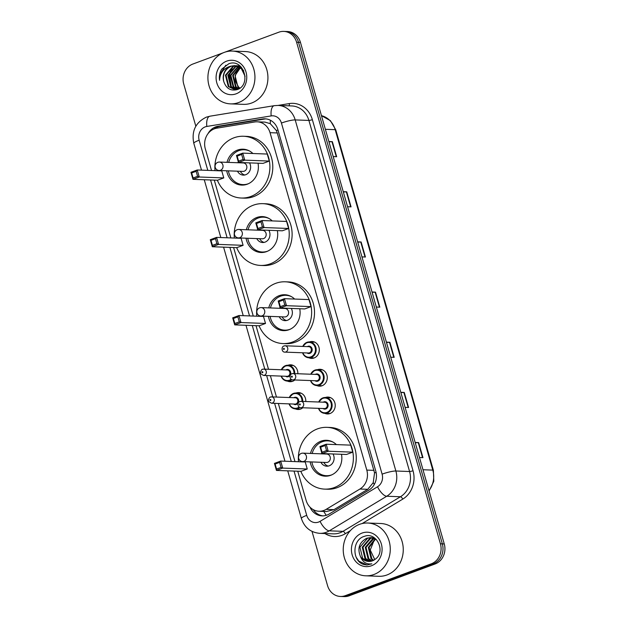 <?xml version="1.0" encoding="UTF-8"?>
<svg xmlns="http://www.w3.org/2000/svg" width="628" height="628" viewBox="0 0 628 628"><rect width="100%" height="100%" fill="white"/><g stroke="black" fill="none" stroke-linecap="round" stroke-linejoin="round"><path stroke-width="0.94" d="M302.79 346.436A7.928 7.057 92.1 0 1 306.974 342.323A7.928 7.057 92.1 0 1 309.431 341.93A8.454 7.528 92.1 0 1 309.478 341.922A8.454 7.528 92.1 0 1 312.092 341.499A8.454 7.528 92.1 0 1 319.236 348.744A8.454 7.528 92.1 0 1 314.079 357.968A8.454 7.528 92.1 0 1 311.464 358.392A8.454 7.528 92.1 0 1 308.866 357.772M310.758 374.225A7.928 7.057 92.1 0 1 314.942 370.112A7.928 7.057 92.1 0 1 317.399 369.711A8.454 7.528 92.1 0 1 317.446 369.704A8.454 7.528 92.1 0 1 320.06 369.288A8.454 7.528 92.1 0 1 327.204 376.525A8.454 7.528 92.1 0 1 322.046 385.757A8.454 7.528 92.1 0 1 319.432 386.181A8.454 7.528 92.1 0 1 316.834 385.553M325.39 397.5A8.454 7.528 92.1 0 1 325.414 397.493A8.454 7.528 92.1 0 1 328.028 397.069A8.454 7.528 92.1 0 1 335.171 404.314A8.454 7.528 92.1 0 1 330.014 413.538A8.454 7.528 92.1 0 1 327.4 413.962A8.454 7.528 92.1 0 1 324.802 413.342M295.969 393.026A8.454 7.528 92.1 0 1 295.992 393.018A8.454 7.528 92.1 0 1 298.606 392.594A8.454 7.528 92.1 0 1 305.797 401.528M302.806 407.76A8.454 7.528 92.1 0 1 300.592 409.071A8.454 7.528 92.1 0 1 297.978 409.495A8.454 7.528 92.1 0 1 295.38 408.867M288.001 365.245A8.454 7.528 92.1 0 1 288.024 365.237A8.454 7.528 92.1 0 1 290.638 364.813A8.454 7.528 92.1 0 1 297.829 373.739M294.838 379.971A8.454 7.528 92.1 0 1 292.624 381.282A8.454 7.528 92.1 0 1 290.01 381.706A8.454 7.528 92.1 0 1 287.412 381.078M297.751 471.212L306.119 500.383A15.849 14.106 -87.9 0 0 318.961 511.247A15.849 14.106 -87.9 0 0 326.136 509.363L359.938 489.016A15.849 14.106 -87.9 0 0 366.791 470.089L270.04 132.681A15.849 14.106 -87.9 0 0 257.197 121.816A15.849 14.106 -87.9 0 0 254.685 121.973L216.825 128.167A15.849 14.106 -87.9 0 0 214.431 128.803A15.849 14.106 -87.9 0 0 205.309 148.828L211.526 170.518M318.961 511.247L326.434 511.53L333.955 509.653L367.757 489.314L373.22 482.657L374.547 472.908L277.27 132.948L276.367 130.538L270.283 123.677L264.961 122.107L257.197 121.816M214.281 180.118L230.853 237.918M233.608 247.526L253.265 316.057M256.012 325.665L268.517 369.272M270.362 375.685L276.485 397.061M278.33 403.474L294.995 461.604M309.981 507.149A15.849 14.106 -87.9 0 0 322.054 515.871A15.849 14.106 -87.9 0 0 329.229 513.987L368.942 490.083A15.849 14.106 -87.9 0 0 375.795 471.157L277.882 129.69A15.849 14.106 -87.9 0 0 265.04 118.825A15.849 14.106 -87.9 0 0 262.535 118.982L218.049 126.259A15.849 14.106 -87.9 0 0 215.647 126.895A15.849 14.106 -87.9 0 0 207.946 133.756M213.944 128.999A15.849 14.106 92.1 0 1 217.571 126.966A15.849 14.106 92.1 0 1 219.973 126.33L264.459 119.053A15.849 14.106 92.1 0 1 265.997 118.896M225.154 52.077L278.856 32.193A15.849 14.106 92.1 0 1 283.754 31.4A15.849 14.106 92.1 0 1 296.604 42.264L440.416 543.801A15.849 14.106 92.1 0 1 431.295 563.818L345.298 595.666A15.849 14.106 92.1 0 1 340.392 596.459A15.849 14.106 92.1 0 1 327.549 585.594L312.006 531.398M195.826 126.212L183.737 84.058A15.849 14.106 92.1 0 1 192.859 64.04L223.325 52.752M340.392 596.459L344.246 596.6A15.849 14.106 92.1 0 0 349.144 595.807L435.141 563.96A15.849 14.106 92.1 0 0 444.263 543.942L300.451 42.406A15.849 14.106 92.1 0 0 287.608 31.541L285.677 31.471A15.849 14.106 92.1 0 1 298.528 42.335L442.34 543.872A15.849 14.106 92.1 0 1 433.218 563.889L347.221 595.736A15.849 14.106 92.1 0 1 342.323 596.529A15.849 14.106 92.1 0 0 347.221 595.736L433.218 563.889A15.849 14.106 92.1 0 0 442.34 543.872L298.528 42.335A15.849 14.106 92.1 0 0 285.677 31.471L283.754 31.4M323.02 515.871A15.849 14.106 92.1 0 1 313.215 509.63M400.782 392.304L404.259 392.437L408.577 407.478L405.099 407.352M415.163 442.457L418.64 442.591L422.958 457.631L419.48 457.506M357.638 241.843L361.116 241.976L365.433 257.025L361.956 256.891M343.257 191.689L346.735 191.823L351.052 206.871L347.574 206.738M328.876 141.536L332.353 141.669L336.671 156.717L333.193 156.584M386.401 342.15L389.878 342.284L394.196 357.324L390.718 357.199M372.019 291.996L375.497 292.13L379.814 307.178L376.337 307.045M372.114 292.326L375.112 292.138A4.223 0.667 -16 0 1 375.497 292.13M386.495 342.48L389.493 342.291A4.223 0.667 -16 0 1 389.878 342.284M328.97 141.865L331.969 141.677A4.223 0.667 -16 0 1 332.353 141.669M343.351 192.019L346.35 191.83A4.223 0.667 -16 0 1 346.735 191.823M357.732 242.173L360.731 241.984A4.223 0.667 -16 0 1 361.116 241.976M415.257 442.787L418.256 442.599A4.223 0.667 -16 0 1 418.64 442.591M400.876 392.633L403.875 392.445A4.223 0.667 -16 0 1 404.259 392.437M238.616 102.552A26.415 23.519 92.1 0 1 230.437 103.871A26.415 23.519 92.1 0 1 208.119 81.24A26.415 23.519 92.1 0 1 224.235 52.399A26.415 23.519 92.1 0 1 232.407 51.072A26.415 23.519 92.1 0 1 254.733 73.704A26.415 23.519 92.1 0 1 238.616 102.552M232.407 51.072L245.399 51.559A26.415 23.519 92.1 0 1 267.716 74.19A26.415 23.519 92.1 0 1 251.6 103.031A26.415 23.519 92.1 0 1 243.429 104.35L230.437 103.871M226.732 61.12A17.223 15.339 92.1 0 1 246.027 72.063A17.223 15.339 92.1 0 1 236.112 93.823A17.223 15.339 92.1 0 1 216.817 82.88A17.223 15.339 92.1 0 1 226.732 61.12M234.707 65.65L231.183 66.246C225.02 69.19 222.532 74.214 223.701 81.31C226.017 88.312 230.429 91.099 236.929 89.678C252.024 85.196 243.593 57.8 228.749 63.797L221.755 69.096C219.682 72.534 218.952 76.278 219.565 80.329C220.012 72.824 223.686 68.122 230.578 66.223L234.409 65.634L241.372 68.664L245.093 76.278M243.743 70.846L241.976 68.68L235.005 65.657M235.61 65.744L232.98 66.317L225.436 75.211L228.294 86.538L234.723 89.545L239.904 88.132M237.109 65.736L236.207 65.767M235.908 65.799L233.585 66.332L226.041 75.234L228.89 86.562L235.021 89.553M240.783 66.686L235.908 65.728M237.101 66.097L235.987 66.427L228.443 75.329L231.3 86.648L236.23 89.474M239.221 65.814L238.31 65.814M238.012 65.838L237.109 65.956M236.803 66.011L235.39 66.403L227.846 75.305L230.696 86.625L235.924 89.506M239.504 66.191L238.593 66.442M237.996 66.427L230.248 75.391L233.098 86.719L237.141 89.302M240.398 66.513L239.488 66.866M235.319 89.569L237.996 89.255M236.528 89.529L237.117 89.616M236.222 89.553L237.062 89.631M238.287 66.552L230.853 75.415L233.702 86.743L237.447 89.223M240.697 66.647L239.778 67.031M239.472 67.18L233.255 75.509L236.104 86.829L238.664 88.784M239.182 67.008L232.658 75.486L235.508 86.805L238.357 88.917M239.896 88.14L238.514 86.915L235.728 81.758A11.94 10.629 92.1 0 1 240.391 67.816M240.697 67.62A11.94 10.629 92.1 0 1 241.34 67.243M241.325 67.227L240.665 67.596M240.351 67.785L235.06 75.572L237.91 86.9L239.59 88.32M223.701 81.31A11.94 10.629 92.1 0 1 230.578 66.223M231.096 69.889L229.118 74.865L230.398 85.565M232.156 68.774L229.416 74.873L231.3 86.648M225.821 65.171L219.792 74.52L219.565 80.329M215.019 170.643A30.905 27.514 92.1 0 1 233.969 137.799A30.905 27.514 92.1 0 1 243.538 136.26A30.905 27.514 92.1 0 1 269.655 162.738A30.905 27.514 92.1 0 1 250.8 196.486A30.905 27.514 92.1 0 1 241.231 198.024A30.905 27.514 92.1 0 1 217.359 180.236M243.538 136.26L246.419 136.362A30.905 27.514 92.1 0 1 272.544 162.84A30.905 27.514 92.1 0 1 253.681 196.588A30.905 27.514 92.1 0 1 244.119 198.134L241.231 198.024M227.014 162.338A17.961 15.99 92.1 0 1 237.494 150.092A17.961 15.99 92.1 0 1 243.052 149.189A17.961 15.99 92.1 0 1 252.903 153.507M258.022 163.202A17.961 15.99 92.1 0 1 247.275 184.192A17.961 15.99 92.1 0 1 241.717 185.095A17.961 15.99 92.1 0 1 226.7 170.785M223.772 177.92L221.763 170.894L197.231 169.984L199.241 177.002L223.772 177.92L217.508 180.236L192.969 179.325L190.959 172.3L197.231 169.984L196.14 171.295L191.658 172.959L193.102 177.975L197.577 176.311L196.14 171.295M269.279 161.066L267.269 154.048L242.738 153.13L244.747 160.148L269.279 161.066L263.006 163.39L238.475 162.471L236.466 155.454L242.738 153.13L241.647 154.449L237.164 156.105L238.601 161.121L243.083 159.465L241.647 154.449M197.577 176.311L199.241 177.002L192.969 179.325L193.102 177.975M243.083 159.465L244.747 160.148L238.475 162.471L238.601 161.121M236.466 155.454L237.164 156.105M190.959 172.3L191.658 172.959M248.531 183.659A17.435 15.519 92.1 0 1 248.335 183.737A17.435 15.519 92.1 0 1 242.942 184.608A17.435 15.519 92.1 0 1 228.38 170.847M228.694 162.401A17.435 15.519 92.1 0 1 238.844 150.634A17.435 15.519 92.1 0 1 244.237 149.762A17.435 15.519 92.1 0 1 249.748 151.128M237.47 171.185A7.928 7.057 -87.9 0 0 243.295 175.11A7.928 7.057 -87.9 0 0 245.744 174.71A7.928 7.057 -87.9 0 0 249.544 162.888M238.326 161.953A7.928 7.057 -87.9 0 0 237.784 162.738M219.141 170.502L242.95 171.389A4.223 3.76 -87.9 0 0 244.261 171.185A4.223 3.76 -87.9 0 0 246.835 166.569A4.223 3.76 -87.9 0 0 243.264 162.942L219.455 162.055A4.223 4.223 0 0 0 215.231 167.448A4.223 4.223 0 0 0 219.141 170.502A4.223 3.76 -87.9 0 0 220.444 170.29A4.223 3.76 -87.9 0 0 222.877 164.952A4.223 3.76 -87.9 0 0 219.455 162.055M240.351 171.295A7.928 7.057 -87.9 0 0 244.739 174.992M373.943 574.494A26.415 23.519 92.1 0 1 365.771 575.813A26.415 23.519 92.1 0 1 343.445 553.182A26.415 23.519 92.1 0 1 359.561 524.341A26.415 23.519 92.1 0 1 367.733 523.022A26.415 23.519 92.1 0 1 390.059 545.646A26.415 23.519 92.1 0 1 373.943 574.494M367.733 523.022L380.725 523.501A26.415 23.519 92.1 0 1 403.05 546.132A26.415 23.519 92.1 0 1 386.934 574.973A26.415 23.519 92.1 0 1 378.755 576.3L365.771 575.813M371.07 537.631L367.584 538.227L359.93 547.129L362.678 558.449L368.879 561.448M376.305 539.491L370.685 537.607L366.823 538.204C359.302 542.247 357.175 548.322 360.441 556.439A11.94 10.629 92.1 0 0 368.714 561.44A11.94 10.629 92.1 0 0 372.412 560.843A11.94 10.629 92.1 0 0 375.403 559.108C386.11 551.604 376.541 531.524 364.515 536.312C352.01 539.499 351.876 560.859 363.471 564.384L366.925 565.012L371.823 563.818C366.462 564.588 362.662 562.123 360.441 556.439M374.123 537.749L372.969 537.811M372.585 537.858L370.638 538.345L362.984 547.239L365.731 558.559L370.449 561.346M374.202 537.741L372.592 537.749M372.208 537.78L369.876 538.314L362.223 547.216L364.962 558.535L370.049 561.393M374.1 538.322L366.038 547.357L368.785 558.677L372.027 560.977M374.571 537.992L374.107 538.086M373.723 538.18L372.93 538.432L365.276 547.326L368.016 558.645L371.635 561.094M375.607 539.052L369.099 547.467L371.839 558.787L373.621 560.302M375.23 538.84L368.33 547.443L371.077 558.763L373.22 560.498M362.066 533.062A17.223 15.339 92.1 0 1 381.353 544.005A17.223 15.339 92.1 0 1 371.438 565.773A17.223 15.339 92.1 0 1 352.151 554.822A17.223 15.339 92.1 0 1 362.066 533.062M374.767 559.595L370.245 550.002L374.359 539.758M356.162 557.217L358.784 561.094L367.05 565.012M234.346 238.051A30.905 27.514 92.1 0 1 253.304 205.207A30.905 27.514 92.1 0 1 262.865 203.66A30.905 27.514 92.1 0 1 288.982 230.138A30.905 27.514 92.1 0 1 270.126 263.886A30.905 27.514 92.1 0 1 260.565 265.432A30.905 27.514 92.1 0 1 236.685 247.636M262.865 203.66L265.754 203.77A30.905 27.514 92.1 0 1 291.871 230.248A30.905 27.514 92.1 0 1 273.015 263.995A30.905 27.514 92.1 0 1 263.446 265.542L260.565 265.432M246.341 229.746A17.961 15.99 92.1 0 1 256.821 217.5A17.961 15.99 92.1 0 1 262.386 216.597A17.961 15.99 92.1 0 1 272.23 220.915M277.348 230.609A17.961 15.99 92.1 0 1 266.602 251.6A17.961 15.99 92.1 0 1 261.044 252.495A17.961 15.99 92.1 0 1 246.027 238.193M243.107 245.32L241.089 238.302L216.558 237.384L218.568 244.41L243.107 245.32L236.834 247.644L212.303 246.733L210.286 239.708L216.558 237.384L215.467 238.703L210.992 240.359L212.429 245.375L216.903 243.719L215.467 238.703M288.605 228.474L286.596 221.449L262.064 220.538L264.074 227.556L288.605 228.474L282.341 230.798L257.802 229.879L255.792 222.861L262.064 220.538L260.973 221.857L256.491 223.513L257.935 228.529L262.41 226.865L260.973 221.857M216.903 243.719L218.568 244.41L212.303 246.733L212.429 245.375M262.41 226.865L264.074 227.556L257.802 229.879L257.935 228.529M255.792 222.861L256.491 223.513M210.286 239.708L210.992 240.359M267.866 251.067A17.435 15.519 92.1 0 1 267.661 251.145A17.435 15.519 92.1 0 1 262.269 252.016A17.435 15.519 92.1 0 1 247.715 238.255M248.029 229.809A17.435 15.519 92.1 0 1 258.171 218.042A17.435 15.519 92.1 0 1 263.564 217.17A17.435 15.519 92.1 0 1 269.074 218.528M256.797 238.593A7.928 7.057 -87.9 0 0 262.622 242.51A7.928 7.057 -87.9 0 0 265.071 242.118A7.928 7.057 -87.9 0 0 268.878 230.295M257.661 229.361A7.928 7.057 -87.9 0 0 257.111 230.146M238.467 237.91L262.276 238.797A4.223 3.76 -87.9 0 0 263.587 238.585A4.223 3.76 -87.9 0 0 266.162 233.969A4.223 3.76 -87.9 0 0 262.59 230.35L238.781 229.463A4.223 4.223 0 0 0 234.558 234.848A4.223 4.223 0 0 0 238.467 237.91A4.223 3.76 -87.9 0 0 239.778 237.698A4.223 3.76 -87.9 0 0 242.204 232.36A4.223 3.76 -87.9 0 0 238.781 229.463M259.678 238.703A7.928 7.057 -87.9 0 0 264.066 242.4M256.75 316.19A30.905 27.514 92.1 0 1 275.708 283.346A30.905 27.514 92.1 0 1 285.269 281.799A30.905 27.514 92.1 0 1 311.394 308.277A30.905 27.514 92.1 0 1 292.53 342.024A30.905 27.514 92.1 0 1 282.969 343.571A30.905 27.514 92.1 0 1 259.089 325.783M285.269 281.799L288.158 281.909A30.905 27.514 92.1 0 1 314.275 308.387A30.905 27.514 92.1 0 1 295.419 342.134A30.905 27.514 92.1 0 1 285.858 343.681L282.969 343.571M268.745 307.885A17.961 15.99 92.1 0 1 279.232 295.639A17.961 15.99 92.1 0 1 284.79 294.736A17.961 15.99 92.1 0 1 294.634 299.054M299.752 308.748A17.961 15.99 92.1 0 1 289.006 329.739A17.961 15.99 92.1 0 1 283.448 330.634A17.961 15.99 92.1 0 1 268.431 316.331M265.511 323.459L263.493 316.441L238.962 315.523L240.979 322.549L265.511 323.459L259.238 325.783L234.707 324.872L232.69 317.846L238.962 315.523L237.871 316.842L233.396 318.498L234.833 323.514L239.315 321.858L237.871 316.842M311.017 306.613L309 299.587L284.468 298.677L286.486 305.695L311.017 306.613L304.745 308.937L280.214 308.018L278.196 301L284.468 298.677L283.377 299.996L278.903 301.652L280.339 306.668L284.814 305.004L283.377 299.996M239.315 321.858L240.979 322.549L234.707 324.872L234.833 323.514M284.814 305.004L286.486 305.695L280.214 308.018L280.339 306.668M278.196 301L278.903 301.652M232.69 317.846L233.396 318.498M290.269 329.205A17.435 15.519 92.1 0 1 290.065 329.284A17.435 15.519 92.1 0 1 284.672 330.155A17.435 15.519 92.1 0 1 270.119 316.394M270.433 307.948A17.435 15.519 92.1 0 1 280.575 296.18A17.435 15.519 92.1 0 1 285.976 295.309A17.435 15.519 92.1 0 1 291.478 296.675M279.201 316.732A7.928 7.057 -87.9 0 0 285.026 320.649A7.928 7.057 -87.9 0 0 287.483 320.256A7.928 7.057 -87.9 0 0 291.282 308.434M280.064 307.5A7.928 7.057 -87.9 0 0 279.515 308.285M260.871 316.049L284.68 316.936A4.223 3.76 -87.9 0 0 285.991 316.724A4.223 3.76 -87.9 0 0 288.574 312.108A4.223 3.76 -87.9 0 0 285.002 308.489L261.185 307.602A4.223 4.223 0 0 0 256.97 312.995A4.223 4.223 0 0 0 260.871 316.049A4.223 3.76 -87.9 0 0 262.182 315.837A4.223 3.76 -87.9 0 0 264.616 310.499A4.223 3.76 -87.9 0 0 261.185 307.602M282.09 316.842A7.928 7.057 -87.9 0 0 286.478 320.539M298.488 461.737A30.905 27.514 92.1 0 1 317.438 428.893A30.905 27.514 92.1 0 1 327.007 427.346A30.905 27.514 92.1 0 1 353.124 453.824A30.905 27.514 92.1 0 1 334.269 487.571A30.905 27.514 92.1 0 1 324.7 489.118A30.905 27.514 92.1 0 1 300.828 471.322M327.007 427.346L329.888 427.456A30.905 27.514 92.1 0 1 356.013 453.934A30.905 27.514 92.1 0 1 337.15 487.681A30.905 27.514 92.1 0 1 327.588 489.228L324.7 489.118M310.483 453.432A17.961 15.99 92.1 0 1 320.963 441.178A17.961 15.99 92.1 0 1 326.521 440.283A17.961 15.99 92.1 0 1 336.373 444.6M341.491 454.295A17.961 15.99 92.1 0 1 330.744 475.286A17.961 15.99 92.1 0 1 325.186 476.181A17.961 15.99 92.1 0 1 310.169 461.878M307.241 469.006L305.232 461.988L280.7 461.07L282.71 468.095L307.241 469.006L300.977 471.33L276.438 470.419L274.428 463.393L280.7 461.07L279.609 462.389L275.127 464.045L276.571 469.061L281.046 467.405L279.609 462.389M352.748 452.16L350.738 445.134L326.207 444.224L328.216 451.242L352.748 452.16L346.475 454.476L321.944 453.565L319.935 446.539L326.207 444.224L325.116 445.535L320.633 447.199L322.07 452.215L326.552 450.551L325.116 445.535M281.046 467.405L282.71 468.095L276.438 470.419L276.571 469.061M326.552 450.551L328.216 451.242L321.944 453.565L322.07 452.215M319.935 446.539L320.633 447.199M274.428 463.393L275.127 464.045M332 474.752A17.435 15.519 92.1 0 1 331.804 474.831A17.435 15.519 92.1 0 1 326.403 475.702A17.435 15.519 92.1 0 1 311.849 461.941M312.163 453.495A17.435 15.519 92.1 0 1 322.313 441.727A17.435 15.519 92.1 0 1 327.706 440.856A17.435 15.519 92.1 0 1 333.217 442.214M320.932 462.279A7.928 7.057 -87.9 0 0 326.764 466.196A7.928 7.057 -87.9 0 0 329.213 465.803A7.928 7.057 -87.9 0 0 333.013 453.973M321.795 453.047A7.928 7.057 -87.9 0 0 321.253 453.832M302.61 461.596L326.419 462.483A4.223 3.76 -87.9 0 0 327.73 462.271A4.223 3.76 -87.9 0 0 330.304 457.655A4.223 3.76 -87.9 0 0 326.733 454.036L302.924 453.149A4.223 4.223 0 0 0 298.7 458.534A4.223 4.223 0 0 0 302.61 461.596A4.223 3.76 -87.9 0 0 303.913 461.384A4.223 3.76 -87.9 0 0 306.346 456.046A4.223 3.76 -87.9 0 0 302.924 453.149M323.82 462.389A7.928 7.057 -87.9 0 0 328.209 466.086M326.277 515.313A15.849 6.241 -121 0 1 323.789 511.428M277.969 129.98A15.849 2.496 164 0 0 276.367 130.538M270.283 123.677A15.849 7.104 -99.3 0 1 270.433 120.254M376.101 472.366A15.849 2.496 164 0 0 374.547 472.908M215.639 128.418A15.849 7.104 -99.3 0 1 215.734 127.814M374.319 484.424A15.849 6.241 -121 0 1 373.22 482.657M277.27 132.948L270.04 132.681M374.021 470.356L366.791 470.089M367.757 489.314L359.938 489.016M333.955 509.653L326.136 509.363M294.03 471.071L306.723 515.36A10.566 9.404 -87.9 0 0 318.561 522.072A10.566 9.404 -87.9 0 0 320.076 521.35L377.538 486.763A10.566 9.404 -87.9 0 0 382.107 474.148L281.43 123.049A10.566 9.404 -87.9 0 0 271.194 115.913L206.832 126.44A10.566 9.404 -87.9 0 0 205.238 126.864A10.566 9.404 -87.9 0 0 199.155 140.217L207.805 170.376M206.832 126.44A10.566 4.734 -99.3 0 1 209.94 116.196L206.376 117.138C195.551 122.436 191.359 131.158 193.809 143.31A10.566 1.664 -16 0 1 199.155 140.217M281.43 123.049A10.566 1.664 -16 0 1 295.199 119.917L395.876 471.008A21.132 18.816 92.1 0 1 386.73 496.246L329.268 530.833A21.132 18.816 92.1 0 1 326.246 532.285A21.132 18.816 92.1 0 1 319.707 533.345L333.413 533.855A21.132 18.816 -87.9 0 0 339.952 532.795A21.132 18.816 -87.9 0 0 342.982 531.343L400.444 496.756A21.132 18.816 -87.9 0 0 409.582 471.518L308.905 120.427A21.132 18.816 -87.9 0 0 291.777 105.944L278.071 105.426A21.132 18.816 92.1 0 1 295.199 119.917L308.905 120.427A2.645 0.416 164 0 0 312.351 119.642L413.028 470.733A23.778 21.164 92.1 0 1 402.744 499.127L362.144 523.564M350.33 530.676L345.282 533.714A2.645 1.036 59 0 0 342.982 531.343L329.268 530.833A10.566 4.16 -121 0 1 320.076 521.35M278.031 105.426L289.32 103.581A23.778 21.164 92.1 0 1 312.351 119.642M345.282 533.714A23.778 21.164 92.1 0 1 324.927 533.541M296.604 42.264L300.451 42.406M345.298 595.666L349.144 595.807M431.295 563.818L435.141 563.96M440.416 543.801L444.263 543.942M377.538 486.763A10.566 4.16 -121 0 0 386.73 496.246L400.444 496.756A2.645 1.036 59 0 1 402.744 499.127M382.107 474.148A10.566 1.664 -16 0 1 395.876 471.008L409.582 471.518A2.645 0.416 164 0 0 413.028 470.733M210.561 179.977L227.132 237.784M229.887 247.385L249.536 315.923M252.291 325.524L264.796 369.138M266.633 375.552L272.764 396.92M274.601 403.333L291.274 461.462M288.99 105.834A2.645 1.185 80.7 0 0 289.32 103.581M271.194 115.913A10.566 4.734 -99.3 0 1 274.303 105.661L209.94 116.196M287.726 470.835L301.377 518.453A10.566 1.664 -16 0 1 306.723 515.36M219.973 126.33L218.049 126.259M264.459 119.053L262.535 118.982M325.367 129.297L335.171 129.666A5.283 0.832 -16 0 1 335.776 129.87L433.391 470.309A5.283 0.832 164 0 0 432.794 470.113L335.171 129.666A21.132 18.816 -87.9 0 0 321.458 115.662M428.971 490.609A21.132 18.816 -87.9 0 0 432.794 470.113L422.989 469.744M379.422 307.163L375.112 292.138M365.041 257.009L360.731 241.984M350.659 206.855L346.35 191.83M336.278 156.702L331.969 141.677M393.803 357.316L389.493 342.291M408.184 407.47L403.875 392.445M422.565 457.624L418.256 442.599M285.52 365.637A7.928 7.057 92.1 0 1 287.969 365.245A7.928 7.057 92.1 0 1 294.72 373.629M291.73 379.61A7.928 7.057 92.1 0 1 289.838 380.686A7.928 7.057 92.1 0 1 287.381 381.078A7.928 7.057 92.1 0 1 281.101 376.086M281.375 376.101A7.395 6.586 -87.9 0 0 289.453 380.175A7.395 6.586 -87.9 0 0 291.133 379.234M294.006 373.597A7.395 6.586 -87.9 0 0 285.426 366.132A7.395 6.586 -87.9 0 0 281.611 369.759M285.858 369.923A3.697 3.289 92.1 0 1 286.431 369.641A3.697 3.289 92.1 0 1 290.568 371.988A3.697 3.289 92.1 0 1 288.44 376.659A3.697 3.289 92.1 0 1 285.622 376.258M287.075 376.313A3.171 2.818 -87.9 0 0 287.318 369.978L263.744 369.099A3.171 2.818 92.1 0 1 263.509 375.434L287.075 376.313M262.763 369.256A3.171 2.818 92.1 0 1 263.744 369.099L262.567 369.288C261.97 368.73 259.411 372.553 260.981 373.935L263.509 375.434M262.567 372.718A0.526 0.471 -87.9 0 0 262.276 371.721A0.526 0.471 -87.9 0 0 262.567 372.718M281.336 369.751A7.928 7.057 92.1 0 1 285.442 365.669M289.304 397.54A7.928 7.057 92.1 0 1 293.488 393.426A7.928 7.057 92.1 0 1 295.937 393.026A7.928 7.057 92.1 0 1 302.68 401.41M299.697 407.391A7.928 7.057 92.1 0 1 297.798 408.467A7.928 7.057 92.1 0 1 295.348 408.867A7.928 7.057 92.1 0 1 289.068 403.875M289.343 403.882A7.395 6.586 -87.9 0 0 297.421 407.957A7.395 6.586 -87.9 0 0 299.101 407.023M301.974 401.386A7.395 6.586 -87.9 0 0 293.394 393.913A7.395 6.586 -87.9 0 0 289.579 397.548M293.826 397.705A3.697 3.289 92.1 0 1 294.399 397.43A3.697 3.289 92.1 0 1 298.536 399.777A3.697 3.289 92.1 0 1 296.408 404.448A3.697 3.289 92.1 0 1 293.59 404.04M295.042 404.094A3.171 2.818 -87.9 0 0 295.278 397.76L271.712 396.88A3.171 2.818 92.1 0 1 271.477 403.215L295.042 404.094M270.731 397.037A3.171 2.818 92.1 0 1 271.712 396.88L270.535 397.069C269.938 396.511 267.379 400.342 268.949 401.724L271.477 403.215M270.535 400.507A0.526 0.471 -87.9 0 0 270.244 399.502A0.526 0.471 -87.9 0 0 270.535 400.507M314.691 342.127L309.431 341.93A7.928 7.057 92.1 0 1 316.127 348.721A7.928 7.057 92.1 0 1 311.292 357.371A7.928 7.057 92.1 0 1 308.835 357.764A7.928 7.057 92.1 0 1 302.555 352.771M302.829 352.787A7.395 6.586 -87.9 0 0 310.907 356.861A7.395 6.586 -87.9 0 0 315.162 347.519A7.395 6.586 -87.9 0 0 306.88 342.817A7.395 6.586 -87.9 0 0 303.065 346.452M307.32 346.609A3.697 3.289 92.1 0 1 307.885 346.326A3.697 3.289 92.1 0 1 312.03 348.681A3.697 3.289 92.1 0 1 309.902 353.352A3.697 3.289 92.1 0 1 307.076 352.944M284.963 352.12L308.536 352.999A3.171 2.818 -87.9 0 0 308.772 346.664L285.198 345.785A3.171 2.818 92.1 0 1 284.963 352.12C281.619 352.449 281.03 346.664 284.021 345.973L285.198 345.785A3.171 2.818 92.1 0 0 284.217 345.942M283.738 348.407A0.526 0.471 -87.9 0 0 284.021 349.411A0.526 0.471 -87.9 0 0 283.738 348.407M322.659 369.908L317.399 369.711A7.928 7.057 92.1 0 1 324.095 376.502A7.928 7.057 92.1 0 1 319.26 385.152A7.928 7.057 92.1 0 1 316.802 385.553A7.928 7.057 92.1 0 1 310.522 380.56M310.797 380.568A7.395 6.586 -87.9 0 0 318.875 384.642A7.395 6.586 -87.9 0 0 323.13 375.301A7.395 6.586 -87.9 0 0 314.848 370.599A7.395 6.586 -87.9 0 0 311.033 374.233M315.28 374.39A3.697 3.289 92.1 0 1 315.853 374.115A3.697 3.289 92.1 0 1 319.997 376.462A3.697 3.289 92.1 0 1 317.87 381.133A3.697 3.289 92.1 0 1 315.044 380.725M292.931 379.901L316.504 380.78A3.171 2.818 -87.9 0 0 316.74 374.445L293.166 373.566A3.171 2.818 92.1 0 1 292.931 379.901C289.587 380.238 288.998 374.453 291.989 373.754L293.166 373.566A3.171 2.818 92.1 0 0 292.185 373.723M291.706 376.188A0.526 0.471 -87.9 0 0 291.989 377.192A0.526 0.471 -87.9 0 0 291.706 376.188M322.91 397.893A7.928 7.057 92.1 0 1 325.359 397.5A7.928 7.057 92.1 0 1 332.063 404.291A7.928 7.057 92.1 0 1 327.227 412.941A7.928 7.057 92.1 0 1 324.77 413.334A7.928 7.057 92.1 0 1 318.49 408.341M318.726 402.006A7.928 7.057 92.1 0 1 322.839 397.924M318.765 408.357A7.395 6.586 -87.9 0 0 326.843 412.431A7.395 6.586 -87.9 0 0 331.097 403.09A7.395 6.586 -87.9 0 0 322.816 398.387A7.395 6.586 -87.9 0 0 319 402.022M323.247 402.179A3.697 3.289 92.1 0 1 323.82 401.896A3.697 3.289 92.1 0 1 327.965 404.251A3.697 3.289 92.1 0 1 325.83 408.922A3.697 3.289 92.1 0 1 323.012 408.514M300.898 407.69L324.472 408.569A3.171 2.818 -87.9 0 0 324.707 402.234L301.134 401.355A3.171 2.818 92.1 0 1 300.898 407.69C297.546 408.019 296.966 402.234 299.956 401.543L301.134 401.355A3.171 2.818 92.1 0 0 300.153 401.512M299.674 403.977A0.526 0.471 -87.9 0 0 299.956 404.981A0.526 0.471 -87.9 0 0 299.674 403.977M278.071 105.426L274.303 105.661M301.377 518.453C304.399 527.473 310.507 532.434 319.707 533.345M193.809 143.31L201.502 170.141M204.257 179.741L220.828 237.549M223.584 247.149L243.24 315.688M245.988 325.288L284.971 461.235M433.391 470.309L433.799 481.284L429.089 491.033M321.45 115.638L330.399 120.654L335.776 129.87M242.942 184.608L245.579 184.711M244.237 149.762L246.883 149.864M370.685 537.607L371.446 537.639M262.269 252.016L264.914 252.111M263.564 217.17L266.209 217.272M284.672 330.155L287.318 330.25M285.976 295.309L288.613 295.411M326.403 475.702L329.048 475.796M327.706 440.856L330.352 440.95M293.237 365.441L285.481 365.645L281.281 369.751M281.046 376.086L283.464 379.587L287.381 381.078L292.64 381.274M301.204 393.222L293.449 393.426L289.249 397.532M289.013 403.867L291.431 407.368L295.348 408.867L300.608 409.064M314.102 357.96L308.835 357.764L304.886 356.241L302.5 352.771M302.735 346.436L306.935 342.331L309.431 341.93M322.07 385.749L316.802 385.553L312.854 384.03L310.468 380.56M310.703 374.225L314.903 370.112L317.399 369.711M330.038 413.53L324.77 413.334L320.822 411.811L318.435 408.341M318.671 402.006L322.871 397.901L330.626 397.697"/></g></svg>
